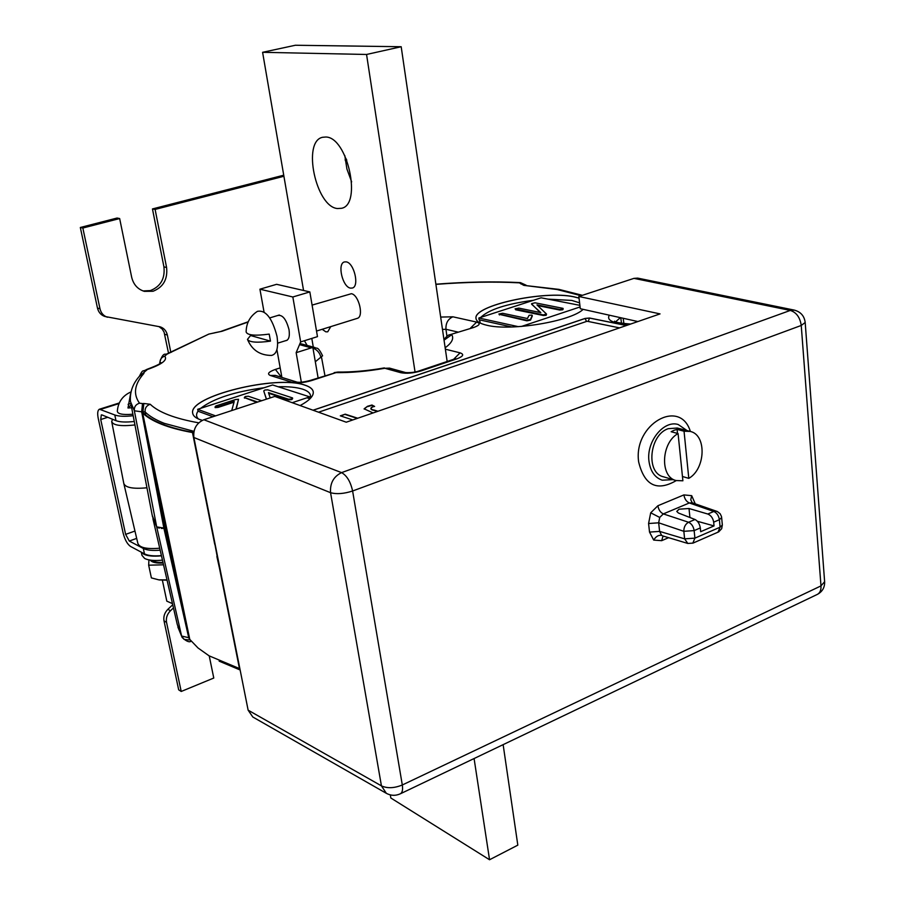 <?xml version="1.0" encoding="UTF-8"?>
<svg xmlns="http://www.w3.org/2000/svg" width="905" height="905" viewBox="0 0 905 905"><rect width="100%" height="100%" fill="white"/><g stroke="black" fill="none" stroke-linecap="round" stroke-linejoin="round"><path stroke-width="1.36" d="M159.71 548.204C146.78 549.312 139.483 547.717 137.854 543.385L123.815 483.53C125.467 487.682 133.182 489.096 146.949 487.784C133.035 489.107 125.32 487.648 123.793 483.417L111.745 421.821M217.268 555.059L216.883 556.496M161.316 528.418L165.287 528.271L156.689 526.902L159.235 528.181M152.911 518.656L177.244 624.371L181.6 636.034L156.689 526.902L134.359 410.78L130.467 401.548C129.675 391.967 132.899 383.279 140.139 375.473L143.838 373.494C134.426 384.195 132.978 394.094 139.506 403.178L142.515 403.596L141.678 411.82L134.359 410.78C134.019 406.967 135.739 404.433 139.506 403.178M188.84 639.937L184.054 639.371L181.6 636.034L189.462 637.878M152.368 516.314L156.689 526.902L152.21 515.296L130.852 403.551M300.121 405.553C309.182 400.689 313.571 396.186 313.277 392.057C312.904 389.071 310.019 386.729 304.646 385.032C276.308 374.693 188.353 396.367 192.686 413.166C193.048 415.723 195.378 417.827 199.677 419.479L202.324 420.339M579.03 298.073L573.713 296.738C543.713 290.177 473.417 305.483 475.985 318.311C476.234 321.32 479.854 323.628 486.845 325.246C510.454 331.388 571.089 321.354 583.148 309.363M582.401 295.313L558.928 289.385L523.837 285.358L519.334 282.835C493.723 281.523 465.905 282.043 435.893 284.374M112.492 419.241L111.711 421.606C113.193 425.361 120.942 426.481 134.936 424.954M248.106 322.022L222.11 331.241L208.851 334.081L166.972 354.183L164.721 356.151C161.305 357.305 159.744 359.647 160.038 363.177L159.88 363.482M164.721 356.151C167.821 359.919 162.04 364.364 147.391 369.489L139.494 376.231M142.515 403.596L143.827 403.483L142.979 411.718L141.678 411.82L163.929 528.373L188.783 637.912L190.876 641.362C189.145 642.493 186.249 641.226 182.21 637.55M143.827 403.483L150.219 404.264C146.474 405.576 144.777 408.155 145.117 411.979L142.979 411.718L143.216 412.918M217.37 557.401L211.442 525.782M208.851 334.081L169.631 352.622M213.919 333.063L212.845 333.164M222.11 331.241L214.383 332.825M621.497 323.3L620.773 317.745M525.092 285.154L520.771 283.853M313.13 410.248L585.06 318.492L589.528 318.085L626.339 325.529M626.452 325.495L589.528 318.017L588.239 321.479M440.678 317.067L452.885 316.807C447.975 318.99 445.667 323.142 445.95 329.273L446.934 336.287M324.94 375.62L321.535 357.373M334.16 372.611L337.972 372.046C352.181 372.215 367.656 370.835 384.41 367.905L384.716 368.29C367.26 371.355 351.027 372.792 336.015 372.611L311.739 380.519C303.831 382.804 297.259 383.381 292.021 382.261L270.301 375.473C266.873 373.889 268.559 371.876 275.38 369.421L280.177 367.882M297.202 382.182L297.078 382.148C299.713 382.6 304.012 382.057 309.985 380.519L311.739 380.519M297.089 382.148L292.021 382.261M297.1 382.148L275.425 375.417L270.301 375.473M281.534 377.317L275.38 369.421M322.576 355.767L315.325 361.762M311.591 347.792L314.963 347.543L299.985 343.527M307.1 345.371L304.431 340.733M457.998 332.09L445.95 329.273L442.477 329.42M452.885 316.807L476.641 322.09L470.634 327.949M476.641 322.09C480.781 323.402 479.82 325.189 473.745 327.474L450.079 334.68M445.362 349.183L460.079 352.848L453.597 359.319M460.079 352.848C464.389 354.353 463.315 356.355 456.833 358.866L454.729 358.934L419.139 370.903M456.833 358.866L421.04 370.914L418.97 370.96C413.562 372.973 406.277 372.724 405.463 372.521L400.779 372.69L384.897 368.29L389.546 368.131L405.451 372.521M589.528 318.017L585.049 318.436L313.028 410.214M579.89 305.347L541.111 297.802L478.869 318.006L479.107 319.782L511.755 326.977M478.869 318.006L518.373 326.671M540.161 312.485L531.62 303.91M531.586 303.673L535.025 302.79L563.057 308.367L562.661 309.171L559.754 309.453L536.948 304.883L546.518 314.046L543.249 314.895L515.092 308.843L518.814 308.107L540.839 312.632L531.665 304.261M559.754 309.453L559.833 310.042L537.706 305.596M546.484 314.533L546.111 315.325L543.317 315.494L515.612 309.759M543.249 314.895L543.317 315.494M532.231 315.415L530.454 319.522L526.812 320.212L498.87 314.012L502.648 313.277L527.423 318.526L529.086 315.313L531.857 315.087L532.31 316.015L530.534 320.121L526.891 320.823L499.3 314.352M530.454 319.522L530.534 320.121M563.182 308.978L562.729 309.77L559.833 310.042M521.472 326.445L580.082 306.953M526.812 320.212L526.891 320.823M499.322 314.352L499.402 314.951M292.213 402.702L309.748 396.865L272.62 384.976L197.675 409.309L198.048 411.221L212.98 416.719M197.675 409.309L215.571 415.87M309.996 398.766L306.965 397.793M309.748 396.865L310.064 398.698M266.387 399.173L263.887 391.379M266.477 399.139L263.909 391.526M292.643 398.562L291.795 399.591L288.706 399.863L268.661 393.279M263.796 390.892L264.837 390.021L267.778 389.84L292.553 397.929L291.681 398.947L288.593 399.218L268.446 392.612L270.21 397.917M256.76 402.34L244.361 397.589M257.654 402.046L244.35 397.51L244.463 398.143M244.35 397.51L245.244 396.526L248.298 396.232L261.624 400.734M231.737 410.565L234.225 401.458L218.026 406.741L218.15 407.386L215.164 407.623L215.039 406.99L215.164 407.623M218.026 406.741L215.039 406.99L215.854 405.972L235.583 399.546L238.535 399.297L236.228 409.083M238.445 399.659L235.911 409.184M234.022 402.205L218.15 407.386M288.593 399.218L288.706 399.863M352.792 419.943L340.314 415.848L345.224 414.173L357.735 418.234M340.846 416.029L345.224 414.173M345.28 414.501L357.26 418.404M373.075 412.94L364.115 408.822L367.509 406.288L371.955 405.021L374.613 406.424L372.034 407.058C369.941 408.494 370.711 409.524 374.342 410.123L377.951 411.266M364.172 409.049L367.509 406.288M372.091 407.386C369.998 408.822 370.767 409.852 374.399 410.463L377.464 411.424M367.566 406.617L372.012 405.35L374.195 406.515M619.529 327.882L587.119 321.241L318.537 412.205M687.099 430.599L678.207 424.513C663.738 419.841 646.204 441.629 648.964 461.154C650.367 471.245 654.779 477.591 662.211 480.193L672.992 479.639M650.706 512.807L657.89 505.737C658.591 509.798 660.412 512.524 663.331 513.904L688.558 522.264C685.368 524.086 683.795 527.106 683.841 531.314L658.67 522.807L659.598 531.393L649.53 532.095L648.58 523.52L650.706 512.807L659.711 517.434L658.67 522.807L648.58 523.52M662.732 535.918L687.811 543.452L684.621 538.848L659.598 531.393L661.634 535.387L662.777 535.941M657.89 505.737L683.897 494.911C684.576 498.927 686.397 501.619 689.339 502.965L663.331 513.904L659.711 517.434M683.897 494.911L691.703 495.669L695.255 503.847M689.01 508.508L679.101 509.187L676.759 511.404L678.388 512.999L695.017 519.493C697.857 521.009 699.622 523.825 700.312 527.932L694.146 530.602L694.904 538.136L720.097 527.196L719.385 519.708L713.672 522.162C712.959 518.09 711.002 515.375 707.8 514.029L689.01 508.508L689.927 517.513M203.851 419.728L341.57 472.625C333.56 476.562 329.895 483.247 330.563 492.693L193.885 437.5C193.082 429.038 196.408 423.11 203.851 419.728L274.792 396.413L346.242 422.205L660.039 313.899L578.838 296.478L580.297 308.718L637.867 321.547M700.312 527.932L700.685 531.699L714.034 525.918L697.427 521.291M716.749 511.302L713.796 511.472C716.839 512.864 718.706 515.601 719.385 519.708L721.647 517.547L721.443 516.382L720.131 513.712L717.314 511.517L692.212 502.795L689.339 502.965L713.796 511.472L707.8 514.029M713.672 522.162L714.034 525.918M663.071 536.02L661.657 540.681L653.693 540.081C655.91 536.439 658.557 534.878 661.634 535.387M824.625 581.689L820.982 585.897L801.242 325.461L352.611 490.996L402.306 784.986C394.263 788.255 387.306 788.549 381.435 785.868L386.356 793.334M817.091 594.517L817.498 594.325C820.032 592.832 821.197 590.026 820.982 585.897L402.306 784.986C402.997 789.579 402.386 792.509 400.463 793.742C395.677 795.936 390.96 795.8 386.322 793.312L252.8 716.998L248.128 710.165L381.435 785.868L330.563 492.693C336.603 494.368 343.945 493.802 352.611 490.996C350.563 481.72 346.887 475.589 341.57 472.625L790.303 310.426C796.389 312.372 800.043 317.395 801.242 325.461L805.19 322.497C804.353 315.947 800.699 311.818 794.251 310.098L790.303 310.426L633.952 278.367L578.838 296.478M193.885 437.5L248.128 710.165M633.952 278.367L637.697 278.118L794.251 310.098M283.921 176.26L155.106 209.417L152.459 208.942L163.929 266.862C165.174 278.582 160.671 286.489 150.411 290.573L143.069 290.946M155.106 209.417L166.588 267.495C167.821 279.238 163.307 287.168 153.036 291.263L144.359 291.353C137.684 289.283 133.454 284.555 131.655 277.156L119.652 218.546L117.073 218.037L80.33 227.483L97.469 308.062C98.532 312.338 100.998 315.144 104.89 316.478L160.23 326.852C163.997 328.142 166.373 330.879 167.357 335.054L170.74 351.977M161.418 555.613C153.76 556.27 148.115 555.681 144.472 553.871L130.444 546.382C127.277 544.109 124.833 539.674 123.137 533.068L98.249 418.495C97.231 413.291 97.627 410.191 99.426 409.218L114.777 414.976C118.645 416.413 124.777 416.662 133.171 415.723M107.74 417.296L100.727 419.524L101.315 414.897L102.016 414.943L115.998 420.678L114.777 414.976M158.884 326.547L162.21 329.058L164.088 332.135L168.522 353.21M119.652 218.546L82.841 228.026L99.991 308.809C101.055 313.096 103.521 315.913 107.412 317.248M82.841 228.026L80.33 227.483M283.729 175.197L152.459 208.942M346.377 159.088L345.122 159.416M346.773 160.072L345.246 160.468M100.727 419.524L125.625 534.369L134.958 531.054M173.455 607.922L170.434 610.773C167.12 614.156 165.83 618.013 166.543 622.357L181.215 691.465L213.772 678.037L209.236 655.921M136.678 538.385L129.291 541.043L143.318 548.464C146.938 550.251 152.549 550.828 160.162 550.183M129.291 541.043L125.625 534.369M172.731 604.744L167.9 609.303C164.586 612.674 163.296 616.531 164.009 620.864L178.681 689.825L181.215 691.465M134.279 421.481C125.931 422.397 119.845 422.137 115.998 420.678M193.613 435.407L193.003 432.33C180.853 430.135 170.604 427.386 162.255 424.094C153.952 420.78 147.628 417.047 143.295 412.895L142.662 413.053C146.995 417.228 153.33 420.972 161.656 424.287C170.016 427.59 180.299 430.35 192.482 432.545L193.003 432.33M239.882 668.738L209.089 655.831L198.014 647.969L189.779 639.394L142.662 413.053M239.531 668.931L219.564 568.611M214.723 544.278L192.482 432.545M350.45 288.118C342.509 287.032 337.056 263.559 344.409 261.941L346.174 261.862C354.138 262.744 359.681 286.455 352.339 288.039L350.45 288.118M330.744 326.626L327.746 331.796L325.845 331.841L322.191 329.296M325.857 137.017L322.632 137.277C301.885 141.18 315.902 206.996 337.497 208.535L341.57 208.286C362.215 204.643 347.588 137.108 325.857 137.017M351.66 181.882L346.932 169.054L344.794 155.513M503.135 744.645L517.818 845.146L489.548 859.75L390.836 797.995L390.304 794.884M489.548 859.75L474.084 758.537M415.044 371.966L366.559 54.47L262.597 52.309L303.56 290.482M313.288 347.09L311.806 338.413M447.161 361.48L401.187 46.732L295.381 45.25L262.597 52.309M401.187 46.732L366.559 54.47M130.965 391.922C122.571 395.7 118.035 402.137 117.333 411.232C117.65 413.902 122.345 414.931 131.451 414.32L132.877 414.185M131.655 407.759L127.978 407.985L131.112 404.92M130.829 403.46L128.091 404.309M130.558 393.924L127.978 407.985M162.391 580.263L166.814 601.158L172.47 603.635M128.691 407.284L127.978 407.725M162.979 562.401C157.742 562.616 154.201 561.926 152.357 560.365M161.463 555.817C153.431 556.586 147.515 556.032 143.714 554.143L141.553 552.31M162.459 560.15C154.393 560.93 148.454 560.376 144.642 558.464L141.995 555.387L141.304 552.174M159.314 579.924L167.074 580.196M167.006 579.89L158.782 579.845L151.384 577.91L148.669 565.195L148.94 559.89M150.264 560.116C151.904 562.401 156.192 563.363 163.126 563.012M163.534 564.811L148.669 565.195M682.449 476.494L688.796 478.36C705.685 468.926 706.828 434.728 690.176 431.414L677.313 428.02L668.195 428.687C649.371 434.807 645.627 472.863 663.32 476.754L676.035 480.544L682.89 480.793L678.071 433.563C661.114 442.726 659.756 476.935 676.035 480.544M688.796 478.36L684.044 431.221L677.098 429.389L674.089 430.26L671.137 431.719L678.071 433.563M690.176 431.414L684.044 431.221M677.506 433.416L677.098 429.389M276.907 349.635L281.896 377.419M264.034 311.976L259.927 289.193L276.613 284.317L309.838 291.919L317.474 336.637L300.664 341.909L296.15 352.679L312.847 347.396L318.096 377.871M259.927 289.193L292.835 296.987L309.838 291.919M292.835 296.987L300.664 341.909M301.331 382.182L296.15 352.679M285.403 340.755C288.752 340.314 289.951 336.626 289.023 329.692C286.195 319.035 282.36 314.329 277.518 315.562M247.472 339.375C251.952 350.043 259.961 355.394 271.5 355.427C276.794 354.217 278.627 347.825 276.998 336.264C272.179 318.006 265.64 309.714 257.382 311.365C250.006 316.241 246.262 323.108 246.137 331.965C247.337 335.291 255.018 336.004 269.204 334.103L270.471 341.128L250.561 335.529L247.472 339.375C249.509 342.373 257.167 342.95 270.471 341.128M357.147 318.402L357.294 318.356C364.127 316.795 358.844 294.736 351.366 293.706L312.089 305.098M250.561 335.529L250.334 334.68M182.742 605.581L165.287 528.271L149.766 447.161M192.731 413.483L192.697 413.223C188.364 396.424 276.319 374.76 304.657 385.1C309.804 386.718 312.666 388.935 313.243 391.763M310.053 398.596C311.705 394.444 309.171 391.288 302.44 389.105C296.433 387.272 288.333 386.48 278.118 386.74M264.136 387.736C234.87 391.548 213.693 398.426 200.582 408.37M198.037 411.142C195.966 414.105 196.091 416.707 198.41 418.958M476.019 318.639L475.996 318.368C473.428 305.539 543.713 290.234 573.725 296.806L579.03 298.13M579.596 302.836L571.779 300.426L547.989 299.136M533.509 300.268C506.495 303.854 488.892 309.567 480.713 317.406M479.458 319.861L480.351 323.13M581.146 295.72L557.095 289.51L523.837 285.358M193.93 431.323L164.224 423.325C155.796 419.988 149.427 416.21 145.117 411.979L145.682 414.976M171.509 352.135L166.034 354.24M166.972 354.183L165.954 354.274C163.624 353.459 161.543 356.242 159.721 362.611M147.391 369.489L146.565 369.5C142.108 372.317 143.307 368.358 139.313 376.457M144.336 371.604L143.838 373.494M150.219 404.264C158.703 412.375 174.869 418.563 198.681 422.827M435.871 284.204C466.222 281.828 494.402 281.297 520.409 282.62L519.334 282.835M525.647 285.199L520.929 283.536M629.79 324.341C613.183 323.526 606.35 320.483 609.303 315.189M620.332 317.644L615.66 321.807M585.06 318.492L586.531 321.445M337.972 372.046L336.015 372.611M310.121 380.473L335.812 372.634M321.037 357.69C319.906 352.916 317.214 349.726 312.972 348.12M308.91 348.64L310.472 347.712M310.472 347.656L299.532 344.624M473.745 327.474L449.932 334.726C448.529 334.669 446.538 336.287 443.97 339.601M451.833 334.646L444.05 340.156M451.765 334.703C454.084 338.527 451.878 342.882 445.158 347.769M421.04 370.914C413.246 373.199 406.492 373.788 400.779 372.69M676.239 480.6C656.962 491.743 644.428 485.521 638.659 461.935C633.138 424.309 679.983 397.6 690.379 431.459M653.693 540.081L649.53 532.095M691.703 495.669L690.741 499.775L692.246 502.807M692.811 543.192L694.904 538.136L684.621 538.848L683.841 531.314L694.146 530.602C693.445 526.461 691.578 523.69 688.558 522.264L695.017 519.493M717.948 532.231L720.097 527.196L722.348 525.024L721.624 517.389M722.337 524.866L721.681 528.69L718.717 531.857L693.015 543.102L687.811 543.452M668.603 537.683L661.657 540.681M805.167 322.271L824.647 582.006C824.738 587.515 822.351 591.621 817.498 594.325L400.157 793.889M119.008 403.585L100.794 409.32M167.357 335.054L164.721 334.262M99.991 308.809L97.469 308.062M166.588 267.495L163.929 266.862M143.318 548.464L144.472 553.871M170.434 610.773L167.9 609.303M166.543 622.357L164.009 620.864M223.546 586.587L216.906 556.62M182.086 637.335L177.844 626.961M219.157 661.159L240.13 669.983M160.954 362.6C159.088 363.29 163.635 363.063 146.565 369.5M248.23 321.75L221.046 331.354M623.183 318.277L623.896 323.617M520.409 282.62L526.19 285.245M630.615 324.058C619.789 323.153 614.438 322.18 614.574 321.162L614.8 321.354M314.963 347.543C316.671 349.285 317.429 345.19 322.599 355.869M472.885 327.384L471.969 327.519M455.871 358.742L454.898 358.878M119.279 402.974L99.426 409.218M159.789 580.003L158.782 579.845M357.294 318.356L316.524 331.06M287.224 340.19L277.665 343.165M279.34 315.008L269.747 317.915"/></g></svg>
